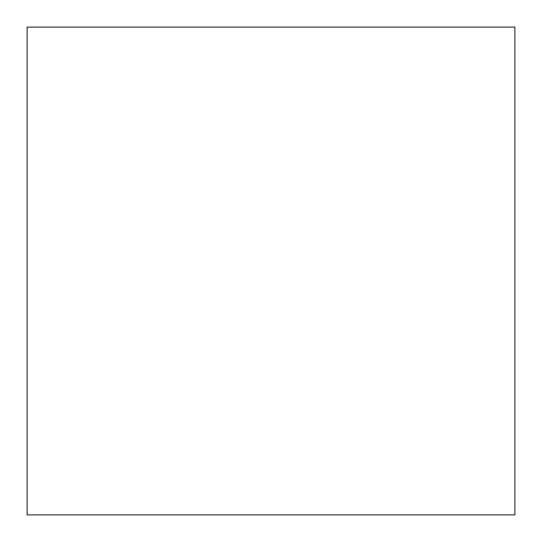 <?xml version="1.0" encoding="UTF-8"?>
<svg xmlns="http://www.w3.org/2000/svg" width="542" height="542" viewBox="0 0 542 542"><rect width="100%" height="100%" fill="white"/><g stroke="black" fill="none" stroke-linecap="round" stroke-linejoin="round"><path stroke-width="0.81" d="M27.1 514.9L27.1 27.1L514.9 27.1L514.9 514.9L27.1 514.9"/></g></svg>
